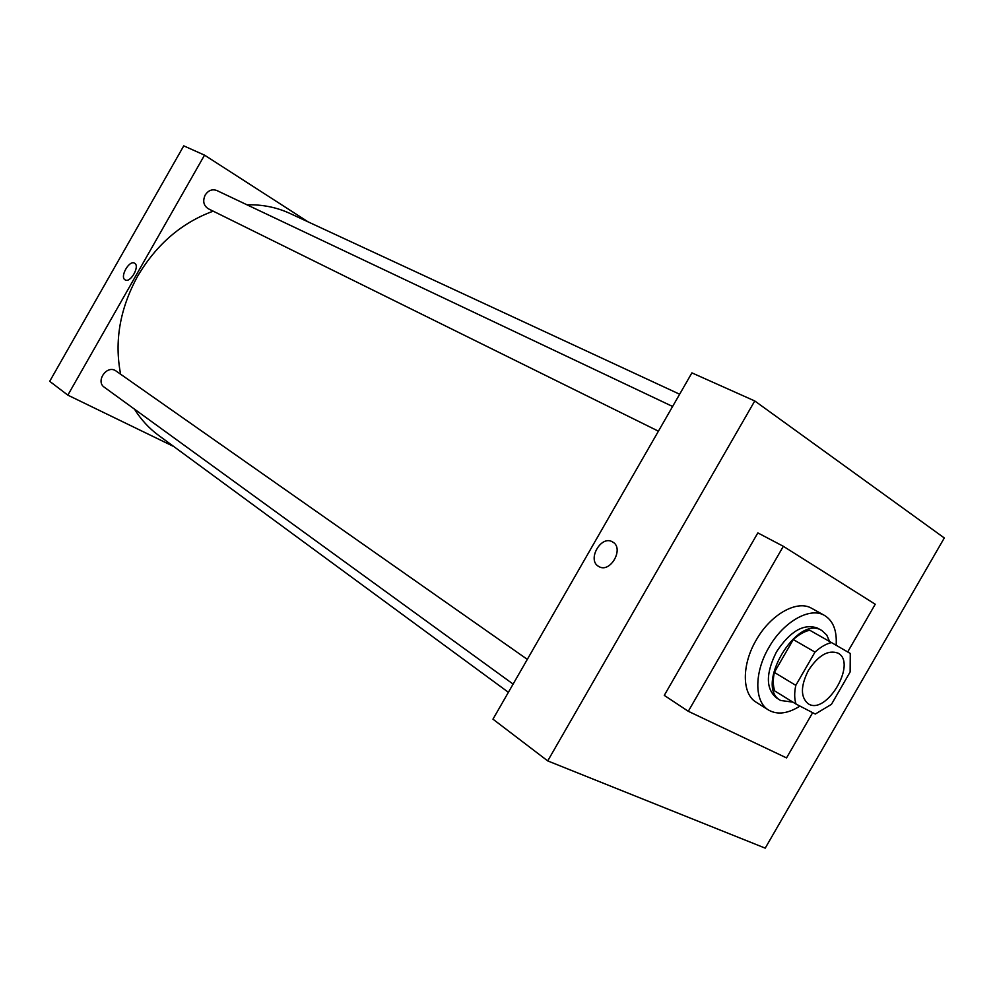<?xml version="1.0" encoding="UTF-8"?>
<svg xmlns="http://www.w3.org/2000/svg" width="994" height="994" viewBox="0 0 994 994"><rect width="100%" height="100%" fill="white"/><g stroke="black" fill="none" stroke-linecap="round" stroke-linejoin="round"><path stroke-width="1.49" d="M808.42 670.391C818.36 655.319 828.213 649.567 837.992 653.133C857.561 662.874 826.076 716.127 808.11 703.69C800.443 697.117 800.543 686.022 808.42 670.391M796.02 704.05L815.291 714.04L831.456 704.336L850.131 671.969L850.268 653.456L831.493 642.571C826.026 643.876 820.522 647.057 814.993 652.101L795.809 685.363C794.256 692.594 794.318 698.819 796.02 704.05L774.699 690.929C772.972 685.723 772.847 679.548 774.351 672.391L795.809 685.363M814.993 652.101L793.287 639.552C798.778 634.582 804.258 631.463 809.712 630.221L831.493 642.571M793.287 639.552L774.351 672.391M829.592 641.49L826.735 635.042L821.914 630.581C796.964 613.907 753.961 686.643 780.601 700.472L792.926 702.149M780.601 700.472L776.413 697.875C765.678 688.68 765.715 673.311 776.525 651.778C790.23 631.053 803.935 623.176 817.627 628.158L817.813 628.27M799.959 706.088C787.795 713.729 777.333 715.046 768.573 710.051C754.272 701.801 754.086 672.503 768.834 647.566C783.371 621.623 810.048 606.613 824.511 615.435C833.208 620.765 837.085 630.718 836.14 645.268M768.573 710.051L756.198 702.249C741.859 693.986 741.561 664.837 756.198 640.086C770.623 614.342 797.213 599.506 811.713 608.34L824.511 615.435M812.657 712.673L786.54 757.913L688.295 711.294L783.334 546.302L875.229 604.24L847.683 651.965M783.334 546.302L757.838 532.896L664.278 695.378L688.295 711.294M547.719 760.907L765.218 848.143L944.3 537.965L754.757 400.955L547.719 760.907L492.962 719.171L691.911 372.874L754.757 400.955M612.615 541.966C624.667 548.166 610.229 573.786 598.798 566.493C586.609 560.343 601.01 534.61 612.553 541.929L612.615 541.966C624.679 548.166 610.229 573.786 598.798 566.493L598.798 566.493C586.609 560.343 601.01 534.61 612.553 541.929M508.394 692.296L158.605 435.384C149.075 428.377 141.024 419.617 134.439 409.106M120.609 374.117C114.223 341.265 119.914 308.6 137.669 276.133C156.456 244.4 181.629 222.743 213.188 211.163M246.947 204.789C262.366 204.441 276.667 207.311 289.85 213.399L679.647 394.22M527.317 659.37L115.279 370.476C106.246 365.27 95.573 381.547 104.295 387.225L513.115 684.083M658.413 431.172L208.255 208.728C203.546 205.584 202.528 201.012 205.186 195.035C208.33 190.351 212.207 188.848 216.791 190.5L672.603 406.471M204.528 155.139L308.252 221.935L204.528 155.139L67.84 395.14L173.813 446.554L67.84 395.14L49.7 381.323L183.753 145.857L204.528 155.139L67.84 395.14M134.575 263.186C129.295 259.67 119.442 277.164 125.169 279.898C130.4 283.427 140.266 265.957 134.588 263.199C140.266 265.957 130.4 283.427 125.157 279.898C119.442 277.164 129.295 259.67 134.575 263.186L134.588 263.199M817.627 628.158L821.914 630.581"/></g></svg>
